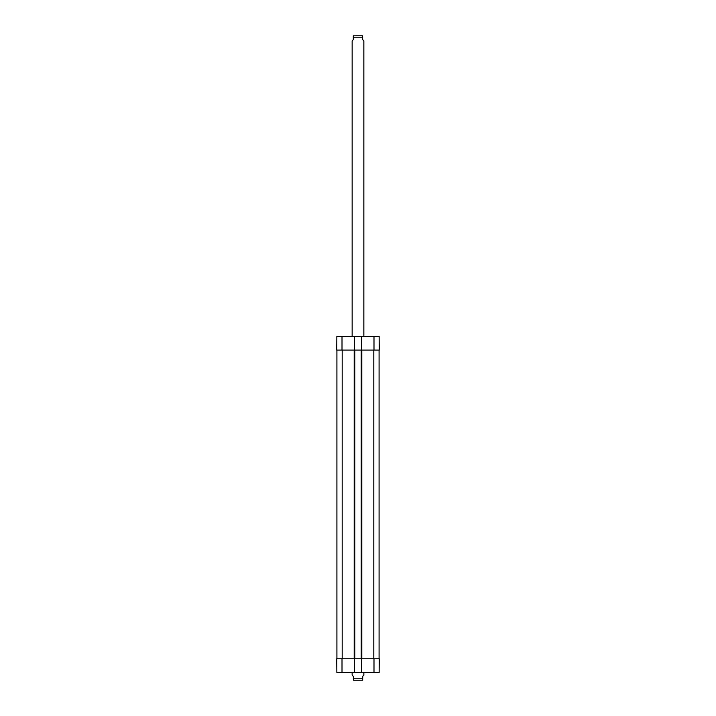 <?xml version="1.0" encoding="UTF-8"?>
<svg xmlns="http://www.w3.org/2000/svg" width="716" height="716" viewBox="0 0 716 716"><rect width="100%" height="100%" fill="white"/><g stroke="black" fill="none" stroke-linecap="round" stroke-linejoin="round"><path stroke-width="1.07" d="M361.401 350.097L336.735 350.097L336.86 336.269L361.401 336.269L361.401 350.097L379.265 350.097L379.14 336.269L361.401 336.269M354.599 350.097L354.599 336.269M336.735 658.765L336.86 672.584L354.599 672.584L354.599 658.765L336.735 658.765M373.994 658.765L361.401 658.765L361.401 672.584L379.14 672.584L379.265 658.765L373.994 658.765L373.994 672.584M361.401 672.584L354.599 672.584M354.599 658.765L361.401 658.765M336.914 350.097L336.914 658.765M379.086 350.097L379.086 658.765M361.222 350.097L361.222 658.765M354.778 350.097L354.778 658.765M352.147 672.584L352.147 675.161L353.31 676.334L353.552 680.2L362.69 680.182L362.69 676.334L363.853 675.161L363.853 672.584M363.853 336.269L363.853 40.839L362.69 39.666L362.448 35.8L353.31 35.818L353.31 39.666L352.147 40.839L352.147 336.269M373.994 350.097L373.994 336.269M342.006 350.097L342.006 336.269M342.006 658.765L342.006 672.584M373.815 350.097L373.815 658.765M361.804 350.097L361.804 658.765M354.196 350.097L354.196 658.765M342.185 658.765L342.185 350.097M353.31 678.795L362.69 678.795M362.69 37.205L353.31 37.205"/></g></svg>
